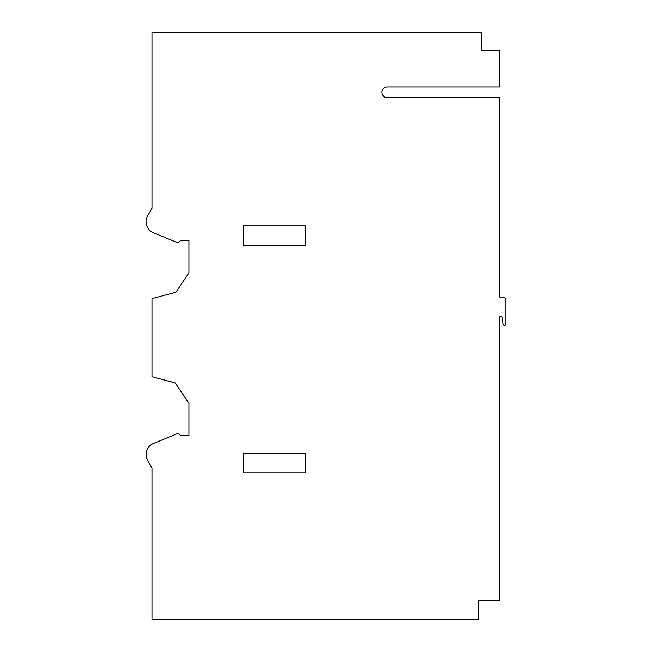 <?xml version="1.0" encoding="UTF-8"?>
<svg xmlns="http://www.w3.org/2000/svg" width="652" height="652" viewBox="0 0 652 652"><rect width="100%" height="100%" fill="white"/><g stroke="black" fill="none" stroke-linecap="round" stroke-linejoin="round"><path stroke-width="0.98" d="M147.645 448.617A11.817 11.817 0 0 0 147.645 460.434L151.973 467.932L151.973 619.4L478.755 619.4L478.755 600.72L499.44 600.541L499.44 316.994A1.777 1.777 0 0 1 502.382 318.135L502.994 324.085A1.475 1.475 0 0 0 504.542 325.405A1.475 1.475 0 0 0 505.944 323.93L505.944 300.002A2.958 2.958 0 0 0 502.985 297.043L499.636 297.043L499.636 97.613L387.166 97.613A5.33 5.33 0 0 1 381.836 92.282A5.33 5.33 0 0 1 387.166 86.952L499.636 86.952L499.636 50.131L481.714 50.131L481.714 32.6L151.973 32.6L151.973 208.298L147.645 215.788A11.817 11.817 0 0 0 153.318 232.658L177.955 242.886L180.669 240.612L188.941 240.612L188.941 272.919L175.918 292.226L151.973 298.649L151.973 376.693L175.184 382.92L188.941 403.303L188.941 435.617L180.669 435.617L177.955 433.344L153.318 443.572A11.589 11.589 0 0 0 147.645 448.617M499.636 295.209L499.636 297.043M499.44 484.314L499.44 507.15M499.44 555.92L499.44 581.242M305.462 453.344L243.416 453.344L243.416 472.847L305.462 472.847L305.462 453.344M305.462 225.837L243.416 225.837L243.416 245.339L305.462 245.339L305.462 225.837"/></g></svg>
